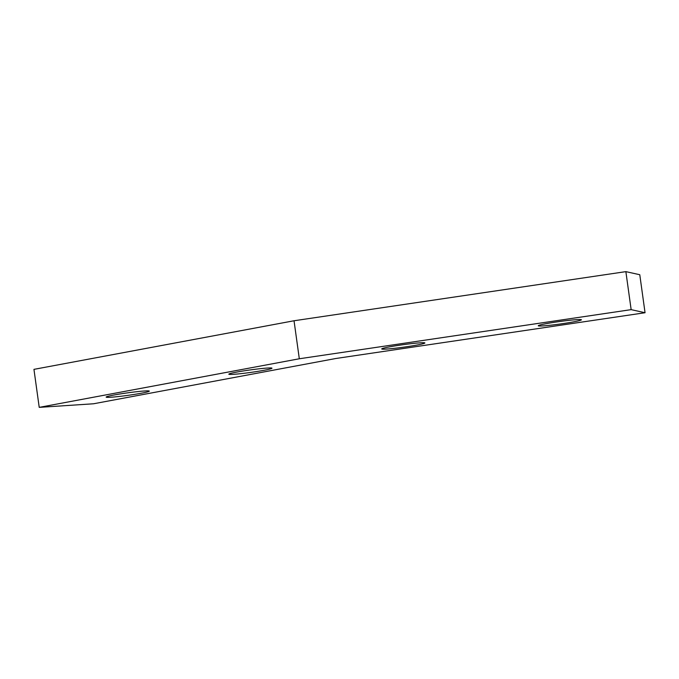 <?xml version="1.0" encoding="UTF-8"?>
<svg xmlns="http://www.w3.org/2000/svg" width="679" height="679" viewBox="0 0 679 679"><rect width="100%" height="100%" fill="white"/><g stroke="black" fill="none" stroke-linecap="round" stroke-linejoin="round"><path stroke-width="1.02" d="M141.393 393.209A21.779 1.265 -7.9 0 1 118.562 396.528A21.779 1.265 -7.9 0 1 106.145 397.105A21.779 1.265 -7.9 0 1 114.038 395.008A21.779 1.265 -7.9 0 1 136.869 391.69A21.779 1.265 -7.9 0 1 149.287 391.112A21.779 1.265 -7.9 0 1 141.393 393.209M264.072 370.284A21.779 1.265 -7.9 0 1 241.249 373.611A21.779 1.265 -7.9 0 1 228.823 374.18A21.779 1.265 -7.9 0 1 236.725 372.092A21.779 1.265 -7.9 0 1 259.548 368.765A21.779 1.265 -7.9 0 1 271.973 368.196A21.779 1.265 -7.9 0 1 264.072 370.284M416.982 345.042A21.779 1.265 -7.9 0 1 394.159 348.361A21.779 1.265 -7.9 0 1 381.734 348.938A21.779 1.265 -7.9 0 1 389.627 346.842A21.779 1.265 -7.9 0 1 412.459 343.523A21.779 1.265 -7.9 0 1 424.884 342.946A21.779 1.265 -7.9 0 1 416.982 345.042M573.509 321.871A21.779 1.265 -7.9 0 1 550.686 325.199A21.779 1.265 -7.9 0 1 538.26 325.767A21.779 1.265 -7.9 0 1 546.154 323.671A21.779 1.265 -7.9 0 1 568.985 320.352A21.779 1.265 -7.9 0 1 581.411 319.775A21.779 1.265 -7.9 0 1 573.509 321.871M299.312 358.767L631.147 309.641L645.05 312.73L335.859 358.495L93.532 403.776L39.221 407.366L299.312 358.767L294.032 320.76L625.868 271.634L631.147 309.641M625.868 271.634L639.779 274.723L645.05 312.73M294.032 320.76L33.95 369.359L39.221 407.366"/></g></svg>
